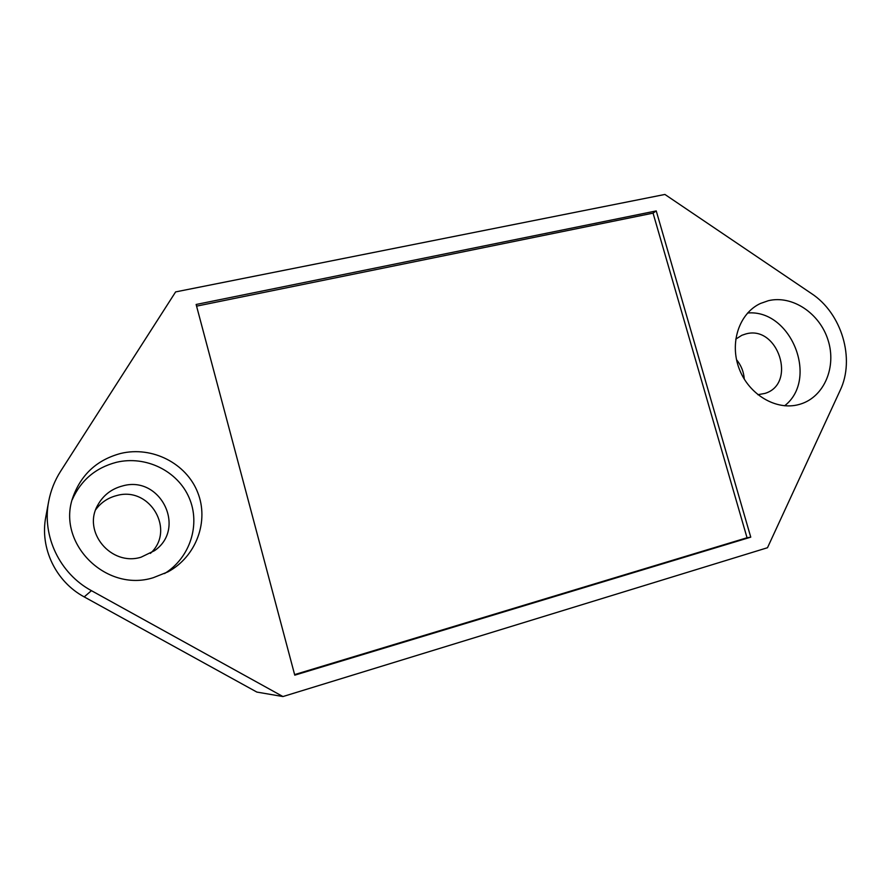 <?xml version="1.0" encoding="UTF-8"?>
<svg xmlns="http://www.w3.org/2000/svg" width="891" height="891" viewBox="0 0 891 891"><rect width="100%" height="100%" fill="white"/><g stroke="black" fill="none" stroke-linecap="round" stroke-linejoin="round"><path stroke-width="1.34" d="M48.671 501.433L45.82 516.802C39.638 547.998 55.765 581.634 84.211 596.903L256.842 692.073L282.948 696.55L767.485 547.731L840.09 390.525C855.393 358.928 841.75 313.242 811.356 293.473L664.909 194.45L175.627 291.903L60.677 471.161C54.719 480.494 50.72 490.585 48.671 501.433C41.799 536.115 59.786 573.637 91.439 590.666L282.948 696.55M744.286 379.176C743.773 371.859 741.178 365.366 736.523 359.686M150.379 553.4C175.906 530.357 149.933 485.818 116.598 495.596C107.956 497.824 101.017 502.491 95.771 509.607M798.904 404.536L800.653 404.024C824.253 396.673 836.694 367.014 828.084 340.206C819.787 313.309 792.333 294.91 768.387 300.69L760.491 303.452C739.196 313.242 729.272 342.912 739.196 368.751C748.874 394.68 776.206 410.84 798.904 404.536M153.252 577.713L167.92 571.877C196.376 556.552 209.285 521.101 197.646 492.3C186.286 463.398 152.339 445.901 120.864 453.408C97.62 459.6 81.783 473.823 73.34 496.087C55.476 542.307 105.539 592.827 153.252 577.713M656.244 210.922L196.131 304.477L294.765 675.166L750.757 537.162L656.244 210.922L653.058 213.138L196.577 306.148M784.615 405.795C819.13 379.054 791.085 309.032 747.594 313.008M757.851 394.713L764.99 393.399C797.222 383.754 777.91 324.558 745.711 333.98L741.824 335.294L735.721 339.17M164.523 573.592C190.217 557.755 200.776 524.331 189.115 497.713C177.665 470.994 145.823 455.245 116.376 462.306C95.593 467.786 80.881 480.249 72.238 499.706M141.056 557.198L154.533 550.671C186.898 528.463 160.425 474.903 122.524 485.951C111.486 488.858 103.233 495.251 97.765 505.108C82.117 531.804 111.163 566.542 141.056 557.198M750.757 537.162L747.037 537.752L653.058 213.138M294.609 674.598L747.037 537.752M84.211 596.903L91.439 590.666"/></g></svg>
